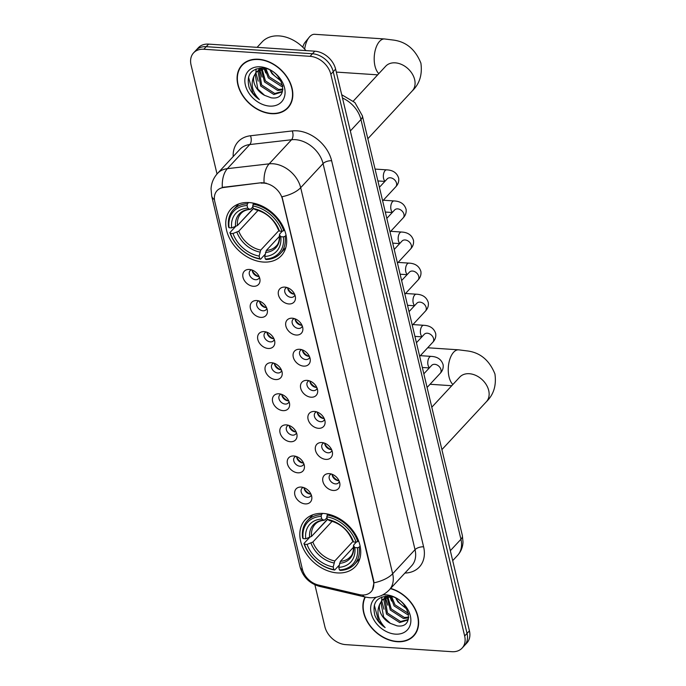 <?xml version="1.0" encoding="UTF-8"?>
<svg xmlns="http://www.w3.org/2000/svg" width="686" height="686" viewBox="0 0 686 686"><rect width="100%" height="100%" fill="white"/><g stroke="black" fill="none" stroke-linecap="round" stroke-linejoin="round"><path stroke-width="1.03" d="M323.2 513.437A34.326 25.271 -137.1 0 0 305.124 519.825A34.326 25.271 -137.1 0 0 305.184 552.041A34.326 25.271 -137.1 0 0 337.366 572.921A34.326 25.271 -137.1 0 0 355.434 566.533A34.326 25.271 -137.1 0 0 355.374 534.317A34.326 25.271 -137.1 0 0 323.2 513.437M249.138 202.567A34.326 25.271 -137.1 0 0 231.071 208.947A34.326 25.271 -137.1 0 0 231.122 241.172A34.326 25.271 -137.1 0 0 263.304 262.043A34.326 25.271 -137.1 0 0 281.371 255.664A34.326 25.271 -137.1 0 0 281.32 223.439A34.326 25.271 -137.1 0 0 249.138 202.567M253.4 286.294A9.715 7.152 42.9 0 1 243.033 277.427A9.715 7.152 42.9 0 1 249.172 269.444A9.715 7.152 42.9 0 1 249.387 269.461A9.715 7.152 42.9 0 1 259.968 279.468A9.715 7.152 42.9 0 1 253.4 286.294M251.436 269.83A5.831 4.288 -137.1 0 0 250.107 270.696A5.831 4.288 -137.1 0 0 250.116 276.166A5.831 4.288 -137.1 0 0 255.578 279.716A5.831 4.288 -137.1 0 0 258.648 278.627A5.831 4.288 -137.1 0 0 259.411 277.238M260.809 317.378A9.715 7.152 42.9 0 1 250.441 308.511A9.715 7.152 42.9 0 1 256.581 300.537A9.715 7.152 42.9 0 1 256.796 300.545A9.715 7.152 42.9 0 1 267.369 310.552A9.715 7.152 42.9 0 1 260.809 317.378M258.845 300.922A5.831 4.288 -137.1 0 0 257.516 301.78A5.831 4.288 -137.1 0 0 257.524 307.259A5.831 4.288 -137.1 0 0 262.987 310.801A5.831 4.288 -137.1 0 0 266.057 309.72A5.831 4.288 -137.1 0 0 266.82 308.323M268.209 348.471A9.715 7.152 42.9 0 1 257.85 339.596A9.715 7.152 42.9 0 1 263.99 331.621A9.715 7.152 42.9 0 1 264.204 331.63A9.715 7.152 42.9 0 1 274.777 341.637A9.715 7.152 42.9 0 1 268.209 348.471M266.254 332.007A5.831 4.288 -137.1 0 0 264.916 332.873A5.831 4.288 -137.1 0 0 264.925 338.344A5.831 4.288 -137.1 0 0 270.395 341.885A5.831 4.288 -137.1 0 0 273.465 340.805A5.831 4.288 -137.1 0 0 274.228 339.407M275.618 379.555A9.715 7.152 42.9 0 1 265.25 370.689A9.715 7.152 42.9 0 1 271.39 362.705A9.715 7.152 42.9 0 1 271.605 362.723A9.715 7.152 42.9 0 1 282.186 372.73A9.715 7.152 42.9 0 1 275.618 379.555M273.663 363.091A5.831 4.288 -137.1 0 0 272.325 363.957A5.831 4.288 -137.1 0 0 272.333 369.428A5.831 4.288 -137.1 0 0 277.796 372.978A5.831 4.288 -137.1 0 0 280.866 371.889A5.831 4.288 -137.1 0 0 281.629 370.5M283.026 410.64A9.715 7.152 42.9 0 1 272.659 401.773A9.715 7.152 42.9 0 1 278.799 393.798A9.715 7.152 42.9 0 1 279.013 393.807A9.715 7.152 42.9 0 1 289.586 403.814A9.715 7.152 42.9 0 1 283.026 410.64M281.063 394.184A5.831 4.288 -137.1 0 0 279.734 395.05A5.831 4.288 -137.1 0 0 279.742 400.521A5.831 4.288 -137.1 0 0 285.205 404.063A5.831 4.288 -137.1 0 0 288.274 402.982A5.831 4.288 -137.1 0 0 289.038 401.584M290.427 441.733A9.715 7.152 42.9 0 1 280.068 432.866A9.715 7.152 42.9 0 1 286.208 424.883A9.715 7.152 42.9 0 1 286.422 424.891A9.715 7.152 42.9 0 1 296.995 434.898A9.715 7.152 42.9 0 1 290.427 441.733M288.472 425.269A5.831 4.288 -137.1 0 0 287.134 426.135A5.831 4.288 -137.1 0 0 287.151 431.605A5.831 4.288 -137.1 0 0 292.613 435.147A5.831 4.288 -137.1 0 0 295.683 434.067A5.831 4.288 -137.1 0 0 296.446 432.669M297.835 472.817A9.715 7.152 42.9 0 1 287.468 463.95A9.715 7.152 42.9 0 1 293.608 455.967A9.715 7.152 42.9 0 1 293.822 455.984A9.715 7.152 42.9 0 1 304.404 465.991A9.715 7.152 42.9 0 1 297.835 472.817M295.88 456.353A5.831 4.288 -137.1 0 0 294.543 457.219A5.831 4.288 -137.1 0 0 294.551 462.69A5.831 4.288 -137.1 0 0 300.014 466.24A5.831 4.288 -137.1 0 0 303.083 465.151A5.831 4.288 -137.1 0 0 303.847 463.762M305.244 503.901A9.715 7.152 42.9 0 1 294.877 495.035A9.715 7.152 42.9 0 1 301.017 487.06A9.715 7.152 42.9 0 1 301.231 487.069A9.715 7.152 42.9 0 1 311.804 497.076A9.715 7.152 42.9 0 1 305.244 503.901M303.281 487.446A5.831 4.288 -137.1 0 0 301.951 488.312A5.831 4.288 -137.1 0 0 301.96 493.783A5.831 4.288 -137.1 0 0 307.422 497.324A5.831 4.288 -137.1 0 0 310.492 496.244A5.831 4.288 -137.1 0 0 311.255 494.846M288.857 303.949A9.715 7.152 42.9 0 1 278.499 295.083A9.715 7.152 42.9 0 1 284.639 287.108A9.715 7.152 42.9 0 1 284.853 287.117A9.715 7.152 42.9 0 1 295.426 297.124A9.715 7.152 42.9 0 1 288.857 303.949M286.902 287.494A5.831 4.288 -137.1 0 0 285.565 288.352A5.831 4.288 -137.1 0 0 285.582 293.822A5.831 4.288 -137.1 0 0 291.044 297.372A5.831 4.288 -137.1 0 0 294.114 296.283A5.831 4.288 -137.1 0 0 294.877 294.894M296.266 335.034A9.715 7.152 42.9 0 1 285.899 326.167A9.715 7.152 42.9 0 1 292.039 318.193A9.715 7.152 42.9 0 1 292.253 318.201A9.715 7.152 42.9 0 1 302.835 328.208A9.715 7.152 42.9 0 1 296.266 335.034M294.311 318.578A5.831 4.288 -137.1 0 0 292.973 319.444A5.831 4.288 -137.1 0 0 292.982 324.915A5.831 4.288 -137.1 0 0 298.444 328.457A5.831 4.288 -137.1 0 0 301.514 327.376A5.831 4.288 -137.1 0 0 302.277 325.979M303.675 366.127A9.715 7.152 42.9 0 1 293.308 357.26A9.715 7.152 42.9 0 1 299.448 349.277A9.715 7.152 42.9 0 1 299.662 349.294A9.715 7.152 42.9 0 1 310.235 359.301A9.715 7.152 42.9 0 1 303.675 366.127M301.711 349.663A5.831 4.288 -137.1 0 0 300.382 350.529A5.831 4.288 -137.1 0 0 300.391 356A5.831 4.288 -137.1 0 0 305.853 359.55A5.831 4.288 -137.1 0 0 308.923 358.461A5.831 4.288 -137.1 0 0 309.686 357.072M311.084 397.211A9.715 7.152 42.9 0 1 300.717 388.345A9.715 7.152 42.9 0 1 306.856 380.37A9.715 7.152 42.9 0 1 307.071 380.378A9.715 7.152 42.9 0 1 317.644 390.385A9.715 7.152 42.9 0 1 311.084 397.211M309.12 380.756A5.831 4.288 -137.1 0 0 307.782 381.613A5.831 4.288 -137.1 0 0 307.8 387.093A5.831 4.288 -137.1 0 0 313.262 390.634A5.831 4.288 -137.1 0 0 316.332 389.545A5.831 4.288 -137.1 0 0 317.095 388.156M318.484 428.304A9.715 7.152 42.9 0 1 308.117 419.429A9.715 7.152 42.9 0 1 314.257 411.454A9.715 7.152 42.9 0 1 314.471 411.463A9.715 7.152 42.9 0 1 325.053 421.47A9.715 7.152 42.9 0 1 318.484 428.304M316.529 411.84A5.831 4.288 -137.1 0 0 315.191 412.706A5.831 4.288 -137.1 0 0 315.2 418.177A5.831 4.288 -137.1 0 0 320.671 421.719A5.831 4.288 -137.1 0 0 323.732 420.638A5.831 4.288 -137.1 0 0 324.495 419.24M325.893 459.388A9.715 7.152 42.9 0 1 315.526 450.522A9.715 7.152 42.9 0 1 321.665 442.539A9.715 7.152 42.9 0 1 321.88 442.556A9.715 7.152 42.9 0 1 332.453 452.563A9.715 7.152 42.9 0 1 325.893 459.388M323.929 442.924A5.831 4.288 -137.1 0 0 322.6 443.791A5.831 4.288 -137.1 0 0 322.609 449.261A5.831 4.288 -137.1 0 0 328.071 452.811A5.831 4.288 -137.1 0 0 331.141 451.722A5.831 4.288 -137.1 0 0 331.904 450.333M333.302 490.473A9.715 7.152 42.9 0 1 322.935 481.606A9.715 7.152 42.9 0 1 329.074 473.632A9.715 7.152 42.9 0 1 329.289 473.64A9.715 7.152 42.9 0 1 339.862 483.647A9.715 7.152 42.9 0 1 333.302 490.473M331.338 474.017A5.831 4.288 -137.1 0 0 330 474.875A5.831 4.288 -137.1 0 0 330.017 480.354A5.831 4.288 -137.1 0 0 335.48 483.896A5.831 4.288 -137.1 0 0 338.55 482.815A5.831 4.288 -137.1 0 0 339.313 481.418M259.111 276.509A5.831 4.288 42.9 0 1 258.562 276.501A5.831 4.288 42.9 0 1 252.191 270.087M266.511 307.594A5.831 4.288 42.9 0 1 265.971 307.585A5.831 4.288 42.9 0 1 259.6 301.171M273.92 338.678A5.831 4.288 42.9 0 1 273.38 338.678A5.831 4.288 42.9 0 1 267 332.256M281.329 369.771A5.831 4.288 42.9 0 1 280.78 369.763A5.831 4.288 42.9 0 1 274.409 363.348M288.729 400.856A5.831 4.288 42.9 0 1 288.189 400.847A5.831 4.288 42.9 0 1 281.817 394.433M296.138 431.94A5.831 4.288 42.9 0 1 295.597 431.94A5.831 4.288 42.9 0 1 289.218 425.517M303.546 463.033A5.831 4.288 42.9 0 1 302.998 463.024A5.831 4.288 42.9 0 1 296.626 456.61M310.947 494.117A5.831 4.288 42.9 0 1 310.406 494.109A5.831 4.288 42.9 0 1 304.035 487.695M294.568 294.165A5.831 4.288 42.9 0 1 294.028 294.157A5.831 4.288 42.9 0 1 287.648 287.743M301.977 325.25A5.831 4.288 42.9 0 1 301.428 325.25A5.831 4.288 42.9 0 1 295.057 318.827M309.377 356.343A5.831 4.288 42.9 0 1 308.837 356.334A5.831 4.288 42.9 0 1 302.466 349.92M316.786 387.427A5.831 4.288 42.9 0 1 316.246 387.419A5.831 4.288 42.9 0 1 309.866 381.004M324.195 418.511A5.831 4.288 42.9 0 1 323.646 418.511A5.831 4.288 42.9 0 1 317.275 412.089M331.595 449.604A5.831 4.288 42.9 0 1 331.055 449.596A5.831 4.288 42.9 0 1 324.684 443.182M339.004 480.689A5.831 4.288 42.9 0 1 338.464 480.68A5.831 4.288 42.9 0 1 332.084 474.266M261.195 183.162A17.484 12.871 42.9 0 1 263.758 183.102A17.484 12.871 42.9 0 1 282.46 199.257L373.373 580.836A17.484 12.871 42.9 0 1 371.083 591.735A17.484 12.871 42.9 0 1 359.207 594.582L318.415 585.047A17.484 12.871 42.9 0 1 302.389 569.294L214.787 201.573A17.484 12.871 42.9 0 1 217.068 190.674A17.484 12.871 42.9 0 1 223.705 187.484L261.623 182.699L266.279 183.162M258.476 59.245A31.41 23.118 -137.1 0 0 241.935 65.084A31.41 23.118 -137.1 0 0 241.995 94.574A31.41 23.118 -137.1 0 0 271.442 113.679A31.41 23.118 -137.1 0 0 287.974 107.831A31.41 23.118 -137.1 0 0 287.923 78.35A31.41 23.118 -137.1 0 0 258.476 59.245M243.196 63.858A31.41 23.118 -137.1 0 0 242.312 65.161M365.021 597.009A31.41 23.118 -137.1 0 0 369.522 625.22A31.41 23.118 -137.1 0 0 397.237 641.71A31.41 23.118 -137.1 0 0 413.769 635.871A31.41 23.118 -137.1 0 0 415.39 609.434A31.41 23.118 -137.1 0 0 390.651 588.417M214.444 199.626A22.672 10.307 -13.4 0 1 211.7 196.085L211.039 188.787C211.408 182.913 213.586 177.785 217.556 173.387A25.905 19.071 42.9 0 1 227.392 168.653L269.169 163.843A25.905 19.071 42.9 0 1 272.968 163.757A25.905 19.071 42.9 0 1 300.682 187.69A22.672 10.307 166.6 0 1 282.006 196.745L373.664 580.519L373.981 582.817L372.404 589.951M193.589 52.865L198.365 47.728A19.431 14.303 -137.1 0 1 208.595 44.118L314.823 51.184A19.431 14.303 -137.1 0 1 335.608 69.14L469.421 630.846A19.431 14.303 -137.1 0 1 466.892 642.945L464.499 645.517A19.431 14.303 -137.1 0 0 467.037 633.41L333.225 71.704A19.431 14.303 -137.1 0 0 312.439 53.757L206.203 46.682A19.431 14.303 -137.1 0 0 195.982 50.301A19.431 14.303 -137.1 0 1 206.203 46.682L312.439 53.757A19.431 14.303 -137.1 0 1 333.225 71.704L467.037 633.41A19.431 14.303 -137.1 0 1 464.499 645.517L462.115 648.09A19.431 14.303 -137.1 0 0 464.654 635.982L330.832 74.277A19.431 14.303 -137.1 0 0 310.055 56.329L203.819 49.255A19.431 14.303 -137.1 0 0 193.589 52.865A19.431 14.303 -137.1 0 0 191.06 64.973L217.025 173.987M373.981 582.817A22.672 10.307 -13.4 0 0 392.658 573.753L300.682 187.69L323.055 163.594A25.905 19.071 -137.1 0 0 295.34 139.661A25.905 19.071 -137.1 0 0 291.541 139.747L249.764 144.557L227.392 168.653A22.672 12.983 83.4 0 0 222.307 187.398L261.623 182.699M314.883 584.746L324.872 626.678A19.431 14.303 -137.1 0 0 345.658 644.626L451.885 651.7A19.431 14.303 -137.1 0 0 462.115 648.09M413.667 635.502A31.41 23.118 -137.1 0 0 414.901 634.524M287.871 107.47A31.41 23.118 -137.1 0 0 289.098 106.484M271.373 113.396A31.084 22.887 -137.1 0 0 287.734 107.616A31.084 22.887 -137.1 0 0 287.683 78.427A31.084 22.887 -137.1 0 0 258.536 59.528A31.084 22.887 -137.1 0 0 242.175 65.307A31.084 22.887 -137.1 0 0 242.227 94.488A31.084 22.887 -137.1 0 0 271.373 113.396M305.93 50.593A32.379 23.839 -137.1 0 0 279.151 35.912A32.379 23.839 -137.1 0 0 262.103 41.94L257.087 47.343M270.481 70.435A16.19 11.919 -137.1 0 0 280.42 79.713M282.838 86.445L281.414 86.359L268.269 77.861L264.813 68.497M282.658 85.373L269.221 76.841L265.876 68.669M282.846 89.849L277.624 90.441L264.479 81.943L261.263 68.994M282.924 89.12L278.576 89.42L265.431 80.922L262.069 68.797M282.581 91.161L281.912 91.993L273.843 94.522L260.697 86.024L257.987 71.31L258.468 70.221M258.819 69.595L259.917 68.103M282.366 91.461L274.786 93.502L261.64 85.004L259.111 69.861M259.419 69.2L260.071 68.086M264.556 95.32L271.184 97.806C291.267 101.005 282.512 68.403 262.601 68.111C250.742 68.686 246.24 75.108 249.078 87.396C251.187 92.361 254.609 96.409 259.342 99.547C252.199 92.018 250.399 84.215 253.949 76.12A16.19 11.919 -137.1 0 0 264.556 95.32L257.85 89.077L255.141 74.371L256.778 71.507M253.949 76.12L256.29 71.996L265.182 68.506M256.29 71.996L261.915 68.068M260.277 66.816A22.672 16.687 -137.1 0 0 245.391 85.158A22.672 16.687 -137.1 0 0 269.632 106.098A22.672 16.687 -137.1 0 0 284.527 87.765A22.672 16.687 -137.1 0 0 260.277 66.816M281.234 81.248L272.059 73.779L270.044 70.212M259.342 99.547L252.851 93.082L248.521 77.158M258.176 81.18L255.887 72.802M255.878 72.476L256.11 68.892M261.966 77.098L259.745 69.552M265.748 73.025L264.076 68.523M365.338 597.077A31.084 22.887 -137.1 0 0 369.694 625.049A31.084 22.887 -137.1 0 0 397.168 641.427A31.084 22.887 -137.1 0 0 413.529 635.648A31.084 22.887 -137.1 0 0 415.09 609.391A31.084 22.887 -137.1 0 0 390.454 588.631M396.276 598.466A16.19 11.919 -137.1 0 0 406.215 607.745M408.633 614.485L407.21 614.399L394.064 605.892L390.608 596.537M408.453 613.404L395.016 604.88L391.672 596.7M408.642 617.88L403.419 618.48L390.283 609.974L387.058 597.034M408.719 617.16L404.371 617.46L391.226 608.954L387.864 596.829M408.376 619.201L407.707 620.033L399.638 622.554L386.492 614.056L383.783 599.35L384.263 598.252M384.614 597.626L385.712 596.134M408.161 619.501L400.581 621.533L387.436 613.035L384.906 597.892M385.215 597.232L385.875 596.125M390.351 623.351L396.98 625.846C417.062 629.045 408.307 596.443 388.396 596.143C376.537 596.717 372.035 603.148 374.873 615.428C376.983 620.393 380.404 624.449 385.138 627.587C377.995 620.058 376.202 612.246 379.744 604.152A16.19 11.919 -137.1 0 0 390.351 623.351L383.645 617.117L380.936 602.411L382.574 599.538M379.744 604.152L382.085 600.036L390.986 596.537M382.085 600.036L387.71 596.1M376.322 597.214A22.672 16.687 -137.1 0 0 373.261 618.721A22.672 16.687 -137.1 0 0 395.428 634.138A22.672 16.687 -137.1 0 0 410.322 615.796A22.672 16.687 -137.1 0 0 386.072 594.856A22.672 16.687 -137.1 0 0 382.668 594.933M407.038 609.279L397.854 601.819L395.839 598.243M385.138 627.587L378.646 621.122L374.316 605.198M383.971 609.219L381.682 600.833M381.673 600.507L381.905 596.931M387.762 605.138L385.541 597.583M391.543 601.056L389.871 596.563M265.122 254.317L260.62 259.171L259.754 258.682A30.827 22.689 -137.1 0 1 230.419 233.351L233.008 233.523A27.852 20.503 -137.1 0 0 259.137 256.084L260.731 250.098L278.97 230.462M258.099 210.37L238.797 231.156L233.008 233.523M247.097 205.56L247.423 203.785A32.122 23.65 -137.1 0 0 233.274 209.805A32.122 23.65 -137.1 0 0 228.558 227.023L229.09 227.735A30.827 22.689 -137.1 0 1 247.097 205.56L247.715 208.15A27.852 20.503 -137.1 0 0 231.671 227.906L237.459 225.54L253.297 208.493M252.902 206.829L250.93 208.956L249.678 209.264L247.715 208.15M237.682 225.308L253.451 208.613M266.211 259.54A32.122 23.65 -137.1 0 0 280.36 253.52A32.122 23.65 -137.1 0 0 285.076 236.31L283.352 236.876A30.827 22.689 -137.1 0 1 265.345 259.051L266.211 259.54M286.071 235.238L285.076 236.31M230.419 233.351L229.896 232.631A32.122 23.65 -137.1 0 0 260.62 259.171M229.896 232.631L235.427 226.672M247.423 203.785L248.589 202.533M265.345 259.051L264.727 256.461A27.852 20.503 -137.1 0 0 280.771 236.704L283.352 236.876M259.137 256.084L259.754 258.682M231.671 227.906L229.09 227.735M280.771 236.704L279.425 234.732C279.571 240.34 278.49 244.105 276.192 246.017A23.967 17.639 -137.1 0 1 266.322 250.467L264.727 256.461M265.465 252.439A24.91 18.342 -137.1 0 0 279.562 235.075L279.794 233.883L282.323 231.165M237.459 225.54A23.967 17.639 -137.1 0 1 241.069 213.406C243.17 211.082 246.205 209.736 250.167 209.376L249.678 209.264A24.91 18.342 -137.1 0 0 235.581 226.62M253.871 203.245L252.688 205.929A30.827 22.689 -137.1 0 1 282.023 231.259L283.738 230.693A32.122 23.65 -137.1 0 0 253.014 204.162M283.738 230.693L284.493 229.887M282.023 231.259L279.434 231.088A27.852 20.503 -137.1 0 0 253.305 208.527L252.688 205.929M278.087 229.09L279.434 231.088M253.305 208.527L255.544 209.736C266.125 212.403 273.654 218.92 278.13 229.278M278.233 229.458A24.91 18.342 -137.1 0 0 255.269 209.633L256.521 209.324M279.528 236.25L266.322 250.467M378.835 73.608A18.136 9.089 -86.2 0 1 374.985 66.045A18.136 9.089 -86.2 0 1 376.005 47.703A18.136 9.089 -86.2 0 1 384.546 38.956L314.651 34.3A18.136 9.089 93.8 0 0 309.172 37.301A18.136 9.089 93.8 0 0 304.653 49.126M302.775 47.188A11.662 5.848 -86.2 0 1 305.107 42.318L309.172 37.301M339.184 565.195L334.682 570.04L333.816 569.552A30.827 22.689 -137.1 0 1 304.481 544.221L307.071 544.392A27.852 20.503 -137.1 0 0 333.199 566.962L334.794 560.968L353.033 541.331M332.153 521.249L312.859 542.026L307.071 544.392M321.159 516.429L321.485 514.663A32.122 23.65 -137.1 0 0 307.337 520.674A32.122 23.65 -137.1 0 0 302.62 537.893L303.143 538.613A30.827 22.689 -137.1 0 1 321.159 516.429L321.777 519.028A27.852 20.503 -137.1 0 0 305.733 538.784L311.521 536.418L327.359 519.362M326.965 517.707L324.993 519.825L323.741 520.134L321.777 519.028M311.744 536.178L327.514 519.482M340.273 570.409A32.122 23.65 -137.1 0 0 354.422 564.398A32.122 23.65 -137.1 0 0 359.138 547.179L357.415 547.745A30.827 22.689 -137.1 0 1 339.407 569.929L340.273 570.409M360.124 546.116L359.138 547.179M304.481 544.221L303.958 543.501A32.122 23.65 -137.1 0 0 334.682 570.04M303.958 543.501L309.489 537.55M321.485 514.663L322.652 513.402M339.407 569.929L338.79 567.331A27.852 20.503 -137.1 0 0 354.825 547.574L357.415 547.745M333.199 566.962L333.816 569.552M305.733 538.784L303.143 538.613M354.825 547.574L353.487 545.602C353.633 551.218 352.553 554.974 350.246 556.895A23.967 17.639 -137.1 0 1 340.385 561.345L338.79 567.331M339.527 563.309A24.91 18.342 -137.1 0 0 353.624 545.945L353.856 544.753L356.386 542.034M311.521 536.418A23.967 17.639 -137.1 0 1 315.131 524.284C317.232 521.952 320.259 520.614 324.229 520.254L323.741 520.134A24.91 18.342 -137.1 0 0 309.643 537.498M327.925 514.114L326.75 516.798A30.827 22.689 -137.1 0 1 356.077 542.137L357.8 541.571A32.122 23.65 -137.1 0 0 327.076 515.032M357.8 541.571L358.555 540.757M356.077 542.137L353.496 541.966A27.852 20.503 -137.1 0 0 327.368 519.396L326.75 516.798M352.15 539.959L353.496 541.966M327.368 519.396L329.606 520.605C340.179 523.281 347.708 529.789 352.192 540.148M352.287 540.336A24.91 18.342 -137.1 0 0 329.331 520.511L330.583 520.202M353.59 547.128L340.385 561.345M287.7 288.326A9.715 7.152 -137.1 0 0 293.977 294.157M295.109 319.419A9.715 7.152 -137.1 0 0 301.386 325.241M302.517 350.503A9.715 7.152 -137.1 0 0 308.786 356.334M309.918 381.588A9.715 7.152 -137.1 0 0 316.195 387.419M317.326 412.68A9.715 7.152 -137.1 0 0 323.603 418.503M324.735 443.765A9.715 7.152 -137.1 0 0 331.012 449.596M332.144 474.849A9.715 7.152 -137.1 0 0 338.412 480.68M252.242 270.67A9.715 7.152 -137.1 0 0 258.519 276.501M259.651 301.763A9.715 7.152 -137.1 0 0 265.919 307.585M267.051 332.847A9.715 7.152 -137.1 0 0 273.328 338.67M274.46 363.932A9.715 7.152 -137.1 0 0 280.737 369.763M281.869 395.025A9.715 7.152 -137.1 0 0 288.137 400.847M289.269 426.109A9.715 7.152 -137.1 0 0 295.546 431.931M296.678 457.193A9.715 7.152 -137.1 0 0 302.955 463.024M304.087 488.286A9.715 7.152 -137.1 0 0 310.355 494.109M223.705 187.484L224.133 187.012M423.605 546.828A6.474 2.941 -13.4 0 0 415.03 549.666L323.055 163.594A6.474 2.941 -13.4 0 1 331.63 160.756L423.605 546.828A32.379 23.839 42.9 0 1 404.903 573.067M411.651 565.804A25.905 19.071 -137.1 0 0 415.03 549.666L392.658 573.753A25.905 19.071 42.9 0 1 389.279 589.9L411.651 565.804M264.084 182.716A22.672 12.983 83.4 0 1 269.169 163.843L291.541 139.747A6.474 3.713 -96.6 0 0 292.236 130.94A32.379 23.839 42.9 0 1 331.63 160.756M302.62 570.177A22.672 10.307 166.6 0 1 299.996 566.713L211.7 196.085M317.318 584.755A22.672 9.407 103.2 0 0 319.856 586.453C309.549 583.623 302.929 577.037 299.996 566.713M362.491 595.011A22.672 9.407 103.2 0 0 365.304 597.069L319.856 586.453M233.18 156.562A32.379 23.839 42.9 0 1 250.467 135.759L292.236 130.94M464.654 635.982L469.421 630.846M330.832 74.277L335.608 69.14M310.055 56.329L314.823 51.184M203.819 49.255L208.595 44.118M250.467 135.759A6.474 3.713 -96.6 0 1 249.764 144.557A25.905 19.071 -137.1 0 0 239.937 149.291L217.556 173.387M450.333 550.695L460.941 539.273A12.957 5.891 -13.4 0 0 462.364 535.526L463.007 542.103C462.758 547.231 460.949 551.664 457.562 555.411A25.905 19.071 -137.1 0 0 460.941 539.273L360.947 119.536A25.905 19.071 -137.1 0 0 342.486 98.004M350.34 130.966L360.947 119.536A12.957 5.891 -13.4 0 0 362.371 115.788L462.364 535.526M386.021 65.89L385.695 66.216A18.136 13.351 42.9 0 1 395.247 62.846A18.136 13.351 42.9 0 1 414.644 79.602A18.136 13.351 42.9 0 1 412.277 90.895L367.842 138.752M238.797 231.156A23.967 17.639 -137.1 0 0 260.731 250.098M236.919 232.237A24.91 18.342 -137.1 0 0 259.874 252.062M460.074 376.76L459.757 377.086A18.136 13.351 42.9 0 1 469.301 373.716A18.136 13.351 42.9 0 1 488.706 390.471A18.136 13.351 42.9 0 1 486.34 401.773L441.895 449.622M452.897 384.486A18.136 9.089 -86.2 0 1 449.047 376.914A18.136 9.089 -86.2 0 1 450.059 358.581A18.136 9.089 -86.2 0 1 458.608 349.826L427.67 347.768M312.859 542.026A23.967 17.639 -137.1 0 0 334.794 560.968M310.981 543.106A24.91 18.342 -137.1 0 0 333.936 562.94M379.401 187.304L387.23 178.875A5.831 4.288 42.9 0 1 390.3 177.785A5.831 4.288 42.9 0 1 396.594 183.488A5.831 4.288 42.9 0 1 395.771 186.806L382.651 200.938M385.078 181.19A5.831 2.924 -86.2 0 1 383.603 178.557A5.831 2.924 -86.2 0 1 383.525 178.24A5.831 2.924 -86.2 0 1 386.672 169.854C393.078 170.137 397.091 172.966 398.703 178.334C399.063 181.567 398.086 184.388 395.771 186.806M386.81 218.388L394.639 209.959A5.831 4.288 42.9 0 1 397.7 208.878A5.831 4.288 42.9 0 1 404.003 214.581A5.831 4.288 42.9 0 1 403.179 217.891L390.06 232.022M392.486 212.274A5.831 2.924 -86.2 0 1 391.003 209.65A5.831 2.924 -86.2 0 1 390.934 209.324A5.831 2.924 -86.2 0 1 394.081 200.938C400.487 201.23 404.5 204.051 406.112 209.419C406.472 212.651 405.495 215.473 403.179 217.891M394.218 249.472L402.039 241.052A5.831 4.288 42.9 0 1 405.109 239.963A5.831 4.288 42.9 0 1 411.411 245.665A5.831 4.288 42.9 0 1 410.58 248.984L397.468 263.107M399.895 243.367A5.831 2.924 -86.2 0 1 398.412 240.735A5.831 2.924 -86.2 0 1 398.343 240.417A5.831 2.924 -86.2 0 1 401.481 232.031C407.896 232.314 411.909 235.144 413.521 240.503C413.881 243.736 412.903 246.566 410.58 248.984M401.619 280.565L409.448 272.136A5.831 4.288 42.9 0 1 412.518 271.047A5.831 4.288 42.9 0 1 418.82 276.75A5.831 4.288 42.9 0 1 417.988 280.068L404.869 294.2M407.295 274.451A5.831 2.924 -86.2 0 1 405.82 271.827A5.831 2.924 -86.2 0 1 405.743 271.502A5.831 2.924 -86.2 0 1 408.89 263.115C415.296 263.398 419.309 266.228 420.921 271.596C421.281 274.829 420.304 277.65 417.988 280.068M409.028 311.65L416.856 303.221A5.831 4.288 42.9 0 1 419.918 302.14A5.831 4.288 42.9 0 1 426.22 307.843A5.831 4.288 42.9 0 1 425.397 311.152L412.277 325.284M414.704 305.536A5.831 2.924 -86.2 0 1 413.221 302.912A5.831 2.924 -86.2 0 1 413.152 302.586A5.831 2.924 -86.2 0 1 416.299 294.2C422.705 294.491 426.718 297.312 428.33 302.68C428.69 305.913 427.712 308.734 425.397 311.152M416.436 342.734L424.257 334.314A5.831 4.288 42.9 0 1 427.327 333.225A5.831 4.288 42.9 0 1 433.629 338.927A5.831 4.288 42.9 0 1 432.806 342.245L419.686 356.368M422.113 336.629A5.831 2.924 -86.2 0 1 420.629 333.996A5.831 2.924 -86.2 0 1 420.561 333.679A5.831 2.924 -86.2 0 1 423.699 325.293C430.113 325.576 434.127 328.405 435.739 333.765C436.099 336.998 435.121 339.827 432.806 342.245M423.837 373.827L431.666 365.398A5.831 4.288 42.9 0 1 434.735 364.317A5.831 4.288 42.9 0 1 441.038 370.011A5.831 4.288 42.9 0 1 440.206 373.33L427.086 387.461M429.513 367.713A5.831 2.924 -86.2 0 1 428.038 365.089A5.831 2.924 -86.2 0 1 427.961 364.763A5.831 2.924 -86.2 0 1 431.108 356.377C437.514 356.669 441.527 359.49 443.147 364.858C443.508 368.09 442.521 370.912 440.206 373.33M365.304 597.069L369.454 597.695C377.171 598.098 383.783 595.499 389.279 589.9M341.705 94.728L354.876 102.531L362.371 115.788M457.562 555.411L452.7 560.642M289.989 105.19L287.734 107.616M244.43 62.88L242.175 65.307M415.785 633.221L413.529 635.648M412.277 90.895C419.609 83.812 422.482 74.551 420.887 63.112C415.244 49.143 405.829 41.434 392.632 39.977L384.546 38.956M377.686 74.843L336.312 72.09M285.822 247.637L280.36 253.52M238.737 203.922L233.274 209.805M353.333 101.065L385.695 66.216M486.34 401.773C493.671 394.682 496.535 385.421 494.94 373.99C489.307 360.021 479.891 352.304 466.694 350.855L458.608 349.826M451.748 385.721L430.045 384.271M359.884 558.515L354.422 564.398M312.799 514.792L307.337 520.674M431.794 407.21L459.757 377.086M384.863 181.421L377.892 180.95M386.672 169.854L375.062 169.082M392.272 212.506L385.3 212.043M394.081 200.938L383.311 200.226M399.681 243.59L392.701 243.127M401.481 232.031L390.72 231.311M407.081 274.683L400.11 274.211M408.89 263.115L398.12 262.404M414.49 305.767L407.518 305.304M416.299 294.2L405.529 293.488M421.899 336.852L414.919 336.389M423.699 325.293L412.938 324.572M429.299 367.945L422.327 367.473M431.108 356.377L420.338 355.665"/></g></svg>

